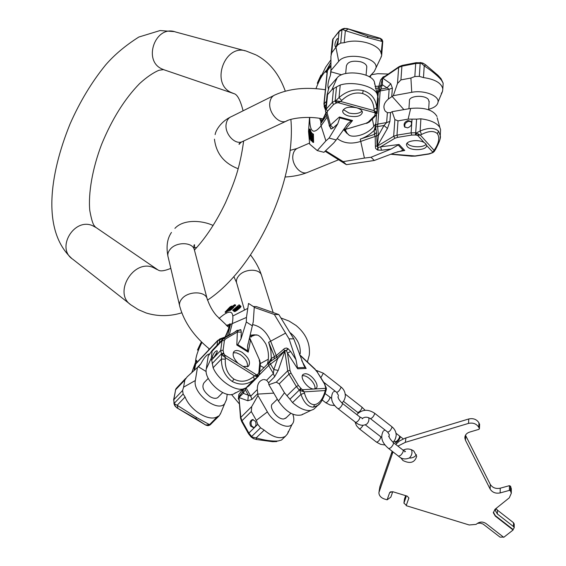 <?xml version="1.0" encoding="UTF-8"?>
<svg xmlns="http://www.w3.org/2000/svg" width="566" height="566" viewBox="0 0 566 566"><rect width="100%" height="100%" fill="white"/><g stroke="black" fill="none" stroke-linecap="round" stroke-linejoin="round"><path stroke-width="0.85" d="M511.31 489.604L510.78 486.746L509.428 485.656L500.231 488.203L500.16 492.922C495.689 493.75 492.356 492.477 490.156 489.088L465.457 440.242L464.856 438.063C464.849 435.204 466.426 433.216 469.589 432.113L478.942 429.332L479.423 428.724L478.758 427.302C476.487 423.757 473.07 422.455 468.514 423.396L405.334 442.343L397.905 446.107M465.493 435.219L490.283 484.397C492.47 487.765 495.781 489.038 500.231 488.203M479.536 424.592L478.956 422.852C476.699 419.321 473.303 418.026 468.775 418.967L405.065 438.183L399.462 440.992L395.712 444.402M392.167 451.258L379.892 486.64L379.078 491.437M416.442 454.71C414.92 456.974 412.536 458.092 409.282 458.057M403.119 450.168C406.721 448.35 410.286 448.64 413.824 451.045L416.689 456.323C414.772 462.641 410.201 464.049 402.971 460.533L400.622 457.611M511.31 488.529L511.303 493.255L509.28 497.839L494.953 509.343L493.361 512.831L495.307 516.121L513.1 529.988L503.74 537.318L486.017 523.543C483.074 521.647 480.244 521.576 477.52 523.331L476.077 524.385L469.186 524.972L406.176 505.664L408.878 497.988L407.265 496.149L393.271 491.868L390.561 491.819L389.663 492.618L387.116 499.82L390.809 497.167L392.74 491.734M392.995 451.901L378.887 492.625C379.029 495.59 380.833 497.698 384.286 498.957L387.116 499.82M511.303 493.255L510.419 490.757L509.414 490.375L500.16 492.922M406.176 505.664L408.878 497.931M406.232 505.19L403.919 503.139L406.006 497.132L405.758 495.689M403.961 502.792L404.485 498.936L405.673 495.66M514.211 524.173L513.496 522.694L497.436 510.157L497.373 513.992L495.427 510.716L495.837 508.629M496 508.494L497.436 510.157M477.541 523.324L480.385 523.154L483.109 524.066L500.047 537.141L503.429 537.077M493.361 512.166L495.314 515.633L513.1 529.5L514.218 527.76L513.504 526.578L497.373 513.992M513.1 529.988L513.1 529.5M393.957 441.14L394.919 441.89L396.858 441.119C398.995 438.883 399.865 437.164 399.462 435.947L399.426 435.912M395.323 442.004L395.485 442.336L397.424 441.565C399.568 439.329 400.438 437.603 400.028 436.386L399.631 436.28M223.308 338.751L222.035 340.76L220.69 350.474L221.667 354.634L225.402 357.719L224.638 354.96L238.187 363.386C233.135 358.193 231.862 354.125 234.366 351.189C236.263 350.021 238.838 350.404 242.107 352.349C248.927 357.733 251.007 362.41 248.333 366.393L243.189 366.506L256.582 374.841L257.834 374.374L257.919 376.701L257.516 376.935L254.58 375.859L256.582 374.841L256.702 376.715M238.187 363.386L243.189 366.506M247.462 366.839C248 362.523 245.545 358.391 240.097 354.429L236.355 352.802L233.22 352.837M249.571 337.584L259.723 360.457L249.903 338.376M225.586 336.855L230.525 324.36L246.465 317.441L248.524 303.433L254.275 307.133L253.264 321.785L247.554 346.307L247.653 350.842L248.226 352.151L250.448 340.322L249.259 338.829M252.478 325.924L246.316 321.997L241.017 338.793L237.734 344.609L247.653 350.842M246.465 317.441L246.316 321.997M176.684 407.683L175.198 405.921L174.328 403.218L183.129 393.993L182.599 390.483L183.589 387.165L195.341 380.508C192.362 393.052 217.386 412.826 224.645 403.742L226.541 399.518L227.199 394.205M207.892 425.682L205.847 425.137L208.21 425.653L210.283 424.741L219.304 415.699L220.457 413.569M177.993 408.447L177.165 405.27L196.869 417.701L195.503 418.423L177.165 408.001L205.847 425.137L177.116 407.973M195.503 418.423L205.847 425.137M196.869 417.701L209.54 424.649L209.795 425.066L208.21 425.653M235.534 392.705L234.013 393.759C225.02 399.249 203.689 380.281 206.257 369.067L208.231 356.064L212.179 350.404L211.344 357.974L213.113 367.737C218.066 379.786 234.225 391.191 243.097 388.998L245.906 387.951L248.545 386.153L258.096 376.581L259.511 373.949M253.547 376.673C247.271 381.753 240.734 382.566 233.935 379.121C227.681 374.529 224.815 367.872 225.332 359.141L225.402 357.719L254.58 375.859L253.547 376.673L254.325 379.453C247.526 384.88 240.175 385.566 232.279 381.505C224.935 376.192 221.327 368.707 221.44 359.042L213.113 367.737M219.205 415.741L217.57 416.541C209.646 422.25 190.31 410.718 185.103 396.985L183.129 393.993M249.599 385.156L248.545 386.153M174.3 404.619L173.819 399.702L175.644 389.726L184.834 380.027L187.19 376.8L197.47 367.426L195.341 380.508M197.47 367.426L198.475 366.818L206.187 371.558M208.26 378.357L204.17 382.609C201.355 386.698 203.321 391.382 210.071 396.66C213.297 398.514 215.865 398.818 217.79 397.594L218.547 396.816M209.915 353.913C207.283 353.941 204.276 357.231 200.888 363.775L198.475 366.818M227.27 326.242L229.591 325.195M227.348 336.218L227.624 335.659L232.541 333.381M226.633 336.473L227.624 335.659L230.525 324.36M237.6 330.502L240.868 329.865L241.272 332.115L241.017 338.793M248.226 352.151L236.807 344.984L237.734 344.609M237.869 330.388L238.321 330.537L237.359 332.044L241.272 332.115M236.892 330.877L240.868 329.865M223.131 355.837L224.638 354.96L223.627 353.064L221.356 353.955L212.101 363.648M194.025 370.652L194.541 366.124L195.411 364.334L217.662 340.774L225.48 337.456M240.691 329.603L237.14 330.714M184.834 380.027L183.589 387.165M217.266 351.755L217.054 350.729C215.137 351.175 213.545 353.262 212.285 356.99L212.491 358.03C214.415 357.578 216.007 355.483 217.266 351.755M217.231 351.946L213.693 357.67M198.687 347.418L198.999 346.739L199.671 347.156L199.359 347.835L198.687 347.418L197.513 349.979L198.178 350.396L199.359 347.835M199.748 347L199.508 347.51M227.242 311.109L225.749 312.531L225.077 312.107L229.909 307.013L231.409 306.121L227.475 310.72L228.671 308.972L225.077 312.107M227.016 310.967L227.688 311.392L228.834 310.302M233.121 306.843L233.8 307.274L230.822 310.005L229.471 310.642L228.65 310.189L230.843 309.05L233.121 306.843L230.334 309.192L229.506 309.524L229.725 308.994L232.867 305.973L234.091 305.35L234.175 305.81L234.791 304.657L232.216 306.348L228.65 310.189M233.836 305.902L234.508 306.333L235.378 305.682L235.626 305.124L234.954 304.692M234.055 306.05L232.959 306.892M233.673 310.699L232.661 310.253L239.064 304.819L232.661 310.253M239.114 306.079L239.956 305.364L239.276 304.933M233.631 311.095L234.614 311.625L237.501 310.012L240.706 307.083L240.967 306.27L240.288 305.831L239.68 307.083L236.079 310.104L233.928 311.187L233.921 310.288L237.876 306.85L240.288 305.831M199.501 347.559L199.048 348.507M239.269 307.105L236.814 308.866L236.135 308.435L234.352 310.26L234.975 310.472L239.574 306.666L238.951 306.468L236.135 308.435M235.336 310.267L236.814 308.866M198.468 347.892L198.758 347.269M199.006 346.739L200.711 343.173L201.355 343.576M200.017 346.399L199.366 345.989M197.944 349.038L198.171 348.55M201.581 343.123L200.98 342.748L200.781 343.215M200.98 342.748L201.397 341.871M228.225 308.951L231.055 306.623L228.225 308.951M200.98 344.347L200.329 343.944M201.715 342.862L201.1 342.48M201.892 342.515L201.27 342.126M227.964 309.828L227.61 309.602M228.148 311.151L227.475 310.72M229.683 308.81L229.265 308.541M230.086 308.406L229.732 308.18M231.735 306.793L231.367 306.553M232.032 306.517L231.579 306.227M232.166 306.39L231.628 306.05M226.11 312.305L225.438 311.88M230.199 307.6L229.768 307.331M232.046 309.008L231.367 308.576M230.178 309.277L229.725 308.994M230.723 308.923L230.143 308.548M232.293 307.083L231.89 306.829M233.086 306.779L232.414 306.348M233.539 306.397L232.867 305.973M233.935 306.114L233.263 305.69M233.977 305.746L233.595 305.506M234.848 306.241L234.175 305.81M235.378 305.682L234.706 305.251M235.619 305.286L234.947 304.855M229.471 310.642L228.798 310.218M229.966 310.493L229.294 310.069M230.362 310.302L229.683 309.871M230.822 310.005L230.143 309.574M231.515 309.482L230.843 309.05M233.546 310.805L232.867 310.373M234.614 311.625L233.928 311.187M235.173 311.456L234.494 311.024M235.682 311.222L235.003 310.791M236.305 310.847L235.626 310.409M236.758 310.543L236.079 310.104M237.501 310.012L236.814 309.581M238.774 309.001L238.095 308.569M239.453 308.406L238.774 307.975M239.85 308.038L239.17 307.6M240.359 307.522L239.68 307.083M240.706 307.083L240.019 306.645M240.989 306.574L240.309 306.142M238.675 307.444L237.996 307.013M237.805 308.081L237.126 307.649M239.482 306.814L238.951 306.468M234.784 310.536L234.352 310.26M235.201 310.345L234.557 309.935M235.994 309.574L235.315 309.135M248.502 433.726L241.647 421.493L241.972 420.75L248.856 433.047L248.531 433.775L251.063 436.924L251.644 436.506L253.363 438.466L255.365 439.181M253.363 438.466L251.071 436.938M240.515 418.019L238.951 397.523L240.826 417.383L241.972 420.75L251.29 411.517L256.327 420.382L257.763 424.33L260.572 427.804L264.188 430.103C272.777 437.27 279.837 439.35 285.377 436.329L287.507 433.889L291.992 424.493C294.101 422.208 294.377 418.79 292.834 414.255M238.703 398.782L238.802 399.808M239.163 403.685L231.487 394.488M253.327 306.524L256.44 306.609L278.833 314.562L293.761 338.843L303.935 365.608M233.1 315.856L247.356 308.611M254.29 307.409L274.326 314.477L278.833 314.562M274.326 314.477L289.063 338.871L293.761 338.843M297.737 367.737L305.116 367.461L306.149 368.473L297.659 368.799L295.968 359.651L290.676 351.521L288.207 348.798L286.446 348.026L284.556 348.465L276.463 355.434L271.248 358.462L268.22 363.386M289.063 338.871L295.968 359.651M305.116 367.461L304.338 366.329M305.032 373.765L303.362 374.282C298.714 376.878 308.208 389.769 314.25 388.991L315.835 388.481C320.469 385.828 311.081 373.1 305.032 373.765M314.533 404.669C310.019 404.669 306.659 400.813 304.458 393.087L304.119 391.87L299.294 390.073L289.926 399.207L292.537 402.582C299.357 408.482 305.463 411.1 310.868 410.428L313.72 409.289L317.774 405.419L313.55 407.124L314.533 404.669C319.047 403.933 322.507 399.638 324.919 391.771L325.294 390.533L304.119 391.87L302.513 389.726L325.733 388.318L325.294 390.533L326.278 389.726M324.919 391.771L325.457 392.457C322.698 399.914 320.137 404.23 317.774 405.419L319.903 403.374M313.55 407.124C308.251 407.166 304.055 402.928 300.956 394.41L299.909 390.632L301.381 388.87L298.438 385.496L291.037 373.128L289.997 370.447L287.457 353.071L286.424 350.701L284.861 350.899L277.637 358.681L273.824 369.591L273.371 373.503L266.643 380.239L264.131 379.545M288.37 431.349L287.507 433.889M256.624 439.457L256.15 437.907C264.697 440.362 272.02 441.388 278.111 440.978L281.479 440.044L285.377 436.329M282.335 439.223L281.479 440.044L278.111 440.978M313.72 409.289L315.128 407.945M301.381 388.87L302.513 389.726L301.876 391.311M289.926 399.207L284.457 392.762L278.422 401.068C286.063 411.97 293.789 416.583 301.6 414.913L310.868 410.428M302.838 414.107L301.6 414.913M263.346 379.581C259.228 380.656 257.226 383.981 257.339 389.542L257.983 395.549L267.385 411.885C273.215 422.569 287.436 429.771 291.992 424.493M298.438 385.496L296.379 386.55L288.985 374.176L279.215 383.861L276.3 382.142L268.864 384.703L268.617 382.786L266.643 380.239M268.864 384.703L278.422 401.068M286.233 417.736L283.899 418.932C277.439 419.951 267.782 406.501 272.826 403.579L277.319 399.172M257.983 395.549L251.721 406.565L251.29 411.517M279.215 383.861L284.457 392.762M250.582 426.021C249.394 422.823 250.023 420.68 252.478 419.59L255.407 421.281C256.603 424.472 255.981 426.615 253.533 427.719L250.582 426.021M289.997 370.447L287.698 370.822L284.882 351.245L278.217 370.39L274.602 376.807L268.617 382.786M257.771 393.603L251.912 399.455L247.837 400.763L248.354 395.132L245.17 389.55L243.253 393.32L238.951 397.523L247.837 400.763M287.74 348.486L286.424 350.701L288.207 348.798M297.659 368.799L287.457 353.071L290.676 351.521M283.552 349.434L284.825 350.573L286.233 350.368L284.825 350.573L276.717 357.365L277.637 358.681L268.652 365.509L259.242 375.003M278.217 370.39L273.824 369.591L269.423 362.304L271.072 361.108M251.912 399.455L250.745 396.143L243.253 393.32L242.97 391.417L238.88 396.879L238.647 398.103M257.339 389.542L250.745 396.143L246.189 388.17L245.17 389.55L244.845 388.481M270.93 361.186L270.647 359.29M250.073 335.567L253.37 334.86L256.738 335.086M243.854 388.814L242.97 391.417L242.404 389.769L238.781 394.629L238.442 398.91M242.623 389.16L242.404 389.769M238.611 397.834L238.781 394.629M238.647 398.231L238.244 398.344M276.321 355.505L276.717 357.365L274.185 358.879L274.361 356.311L268.652 342.274L270.824 350.121L271.468 360.783M274.185 358.879L271.652 360.648M249.91 336.919L255.499 334.888M299.662 355.009L315.106 369.457L317.215 372.018L324.566 384.038L326.271 389.79M253.879 427.634L251.637 425.922C250.476 422.986 250.993 420.878 253.186 419.583M302.336 375.824L303.022 375.732C307.996 375.187 316.359 384.491 314.845 388.906M434.228 151.511L434.115 150.393L432.771 152.091L426.509 145.356C427.528 150.28 411.206 151.341 407.343 146.644L406.494 144.981C405.567 140.807 418.423 138.967 424.097 142.512L417.609 135.345L415.366 134.998L415.706 132.748L420.326 135.083L417.609 135.345L418.366 133.859M426.474 145.137L425.717 143.729L424.097 142.512M407.11 143.184L407.541 143.729C410.69 147.542 423.453 147.889 426.085 144.217M375.923 128.715L376.843 135.826L377.02 146.353L378.152 147.528L377.543 145.986L393.667 136.264L396.992 135.154L411.121 132.847L415.706 132.748L416.583 119.129L420.899 118.81C430.577 120.084 436.888 122.964 439.832 127.449L437.171 117.742M376.277 132.621L374.508 134.361L375.208 136.597L375.357 146.049L377.274 146.177L377.784 147.592L377.388 149.933L377.925 150.089L378.152 147.528L380.578 146.849L381.583 150.223L391.148 149.014L399.058 144.486L404.747 150.485L403.282 150.4L398.337 145.179M377.925 150.089L381.583 150.223M391.148 149.014L371.048 157.249L374.303 160.475L394.757 152.756L403.282 150.4M375.732 125.164L374.119 130.442C369.994 134.489 365.367 137.382 360.238 139.123L364.419 158.077L343.201 161.643L346.406 164.664L325.209 151.32M364.419 158.077L371.048 157.249M346.406 164.664L374.303 160.475M343.201 161.643L325.797 150.846M371.282 74.719L377.77 73.686L388.29 74.033M425.795 64.998L424.217 65.861C432.084 71.083 437.815 75.816 441.395 80.075L443.143 83.117L443.093 84.001M440.49 131.376L440.581 129.706L439.832 127.449M421.486 134.503C428.575 130.859 433.853 130.562 437.32 133.618C439.86 137.488 439.018 142.717 434.787 149.311L434.115 150.393L420.326 135.083L421.486 134.503L420.135 131.022C428.377 127.499 434.518 127.555 438.551 131.192L440.256 135.684L440.581 129.706M440.093 138.408L440.256 135.684C440.971 137.595 439.449 142.094 435.7 149.169L435.799 149.007M424.755 64.213L422.83 63.272L420.17 63.335L419.328 76.375L423.481 77.584C435.006 79.268 441.452 83.032 442.824 88.883L442.506 91.43L441.296 93.539M420.948 62.621L422.83 63.272M419.328 76.375L414.836 76.53L410.909 78.023L411.744 92.308C423.722 89.86 438.997 95.513 438.07 101.908L442.506 91.43M437.016 116.49C433.153 109.854 424.373 107.165 410.668 108.431L392.118 111.672L394.877 119.575L398.011 120.855L408.136 119.136L416.583 119.129M428.674 109.266C434.49 107.724 437.624 105.269 438.07 101.908M420.014 62.762L416.102 62.692L415.699 63.505L401.91 66.201L400.933 79.905L397.495 83.485L393.299 95.675L388.425 98.986C383.833 102.984 382.757 107.016 385.213 111.085L385.58 111.488M393.299 95.675L411.744 92.308M429.113 101.937L428.377 99.496C424.691 94.48 408.411 95.774 409.459 100.953L408.935 108.736M392.118 111.672L390.554 112.648L389.896 121.442L387.441 128.489L383.996 125.496L377.642 126.572L378.371 135.486L377.274 146.177L387.441 128.489M385.213 111.085L387.385 112.684L390.554 112.648M400.933 79.905L410.909 78.023M407.541 127.874L404.591 126.918C403.353 124.018 404.499 121.881 408.044 120.523L411.022 121.492C412.239 124.4 411.079 126.529 407.541 127.874M398.973 66.731L383.38 77.386L382.857 78.242L390.795 83.796L392.38 88.077L391.736 96.708M383.741 77.139L383.656 76.721L383.104 76.955L380.593 79.976L377.175 92.315L377.388 94.395M385.022 76.269L383.656 76.721M383.281 77.443L383.104 76.955M383.154 77.549L382.595 78.384L382.347 84.758L389.153 89.272L388.425 98.986M402.249 65.401L399.186 66.59L398.655 67.453L382.347 78.582L380.741 85.77L382.347 84.758L380.182 90.942L377.642 126.572L375.718 126.692L375.704 125.475L377.557 124.117L386.642 122.574L383.996 125.496L378.371 135.486L376.807 135.585L375.173 136.448M390.795 83.796L386.868 87.985L380.593 89.152L378.562 91.076L378.364 92.095M378.3 92.93L377.253 93.305M344.192 129.784L346.144 132.585L348.713 134.715M375.93 129.289L374.119 130.442L374.508 134.361L360.238 139.123M375.866 128.56L374.359 129.409M375.973 129.819L375.718 126.699M375.357 146.049L375.598 148.426L377.388 149.933M382.878 77.733L380.593 79.976M379.156 86.357L380.741 85.77L379.828 87.843L375.407 88.324M378.378 91.961L377.175 92.315L376.348 91.734M345.119 129.522L347.467 133.824M434.256 151.476L431.66 152.933L432.799 152.693M405.058 127.364C404.174 124.499 405.398 122.468 408.723 121.273L411.234 121.803M331.11 54.4L332.468 40.745L333.098 38.884L339.084 31.512L344.609 28.604L347.503 28.682L345.932 28.434M382.687 41.141L382.022 39.585L380.288 38.318M382.022 39.585L381.668 39.167M330.919 59.819L325.698 67.149L321.679 75.243M319.564 80.131L319.288 80.818M309.531 117.424L308.527 131.397L309.68 144.139L317.271 150.577L325.903 140.87L329.079 138.069L337.76 123.82L333.126 127.966L331.259 128.956L329.242 125.786L329.164 124.619M329.079 138.069L336.204 139.951L333.77 142.936L323.95 152.311L317.271 150.577M351.189 120.94L339.77 117.855L339.402 116.978L352.547 120.53L351.189 120.94L348.055 123.409L336.204 139.951M339.77 117.855L337.76 123.82M348.621 116.002C356.672 117.403 361.271 116.15 362.417 112.252C362.07 110.32 360.103 108.821 356.509 107.745C348.408 106.344 343.795 107.59 342.671 111.474C343.031 113.433 345.012 114.94 348.621 116.002M341.687 100.472L339.034 97.564C346.654 90.977 354.733 88.671 363.266 90.631L362.558 93.503C355.25 91.855 348.288 94.182 341.687 100.472L340.668 101.47L374.154 110.653L374.777 112.726L338.1 102.687L340.668 101.47L335.171 100.84L336.508 86.874L331.924 89.661L337.124 77.86C343.604 69.116 373.072 72.865 374.536 82.608L374.692 84.171M362.558 93.503C369.57 95.845 373.404 101.137 374.069 109.365L374.154 110.653L377.14 112.337L378.208 99.941M363.266 90.631C371.445 93.34 375.944 99.114 376.758 107.943L377.034 111.919L375.201 113.448L374.742 115.634L368.233 122.129L366.018 123.289L343.711 129.897M341.616 74.818L330.969 71.825L330.919 56.296L331.718 52.85L337.789 44.834L340.718 43.073L344.227 42.712C357.846 37.972 379.758 44.41 381.116 53.402L381.71 54.93L382.765 41.665L381.71 54.93M379.807 38.304C378.718 38.792 374.607 38.028 367.49 36.005L347.503 28.682L380.005 38.226L382.064 41.445L367.794 37.66L345.359 30.691L344.227 42.712M378.244 98.47L377.069 93.751C373.404 85.905 352.922 81.002 340.223 85.02L336.508 86.874M375.201 113.448L374.777 112.726L376.27 111.573M381.01 57.081L381.781 55.086M369.357 76.799L374.282 71.486L376.022 67.786C377.947 57.18 345.798 51.605 338.709 61.369L336.027 47.643M337.732 101.01L338.1 102.687L336.027 103.125L335.171 100.84L332.2 102.46L326.129 109.174L327.58 94.593L327.113 94.656L329.094 87.058L337.124 77.86M330.969 71.825L330.388 75.483C327.848 82.035 327.275 86.619 328.669 89.237M330.707 70.764L338.709 61.369M345.677 73.545L346.378 66.052C347.566 61.729 352.349 60.307 360.726 61.793C364.426 62.946 366.457 64.602 366.803 66.746L366.718 67.687M366.018 123.289L343.116 130.102M352.547 120.53L345.564 129.105L343.746 129.197M320.865 118.513L321.608 121.145M344.609 28.604L347.064 28.541M336.027 103.125L333.65 104.413L327.565 111.113L327.106 112.768L330.459 125.065L330.12 126.423L329.377 125.39M339.402 116.978L330.459 125.065L333.126 127.966M329.44 125.666L331.259 128.956M325.669 109.203L324.127 103.854L327.502 70.163L328.308 68.217L330.877 65.175M329.511 125.928L330.954 128.97M327.58 94.593L331.924 89.661M336.869 39.047C334.98 42.492 334.478 45.061 335.362 46.766L336.162 46.271C338.058 42.832 338.567 40.25 337.683 38.538L336.869 39.047M338.192 39.804L336.402 45.945M312.411 133.739L313.415 134.085L312.63 133.88L312.814 142.243L311.668 140.764L311.342 133.024L311.908 137.085L312.496 137.481L312.63 133.88M312.814 142.243L313.599 142.448L313.415 134.085M311.342 133.024L312.347 133.385L312.425 134.276M311.569 135.599L311.052 135.465L310.409 131.807L311.321 132.062L311.661 133.109M309.397 129.027L310.175 129.232L310.741 130.951L309.963 130.746L309.588 138.097L309.001 135.479L309.1 130.668L309.397 129.027L309.963 130.746M310.692 131.885L310.741 130.951M318.05 83.478L317.285 83.266L317.576 82.601L318.347 82.813L319.182 80.903L318.198 83.145M318.715 82.006L319.203 80.888L318.425 80.69L321.021 75.059L321.743 75.398L318.7 82.006M312.559 140.488L312.517 138.606M312.489 137.241L311.908 137.085M312.517 138.543L312.574 141.21L311.923 140.771L311.689 139.038L311.866 138.111L312.517 138.543M310.812 139.54L310.012 139.109L310.409 131.807M310.161 139.37L310.338 133.081L310.861 134.467L310.798 140.439L311.052 135.465M309.178 135.592L309.369 130.031L309.786 131.291L309.517 136.767L309.178 135.592L309.567 135.699M318.955 79.466L317.576 82.601M318.425 80.69L321.021 75.059M318.976 79.509L319.889 77.401M318.948 79.502L319.96 77.429M312.347 133.385L311.562 133.18M312.574 140.941L311.923 140.771M312.566 140.715L311.824 140.524M312.531 140.326L311.746 140.12M312.489 139.774L311.703 139.569M312.474 139.243L311.689 139.038M312.496 138.734L311.71 138.529M312.191 138.33L311.767 138.217M310.847 134.291L310.246 134.135M310.776 133.633L310.281 133.498M311.703 140.906L310.967 140.715M311.484 134.687L311.038 134.566M311.42 133.916L310.989 133.802M311.342 133.067L310.89 132.939M311.562 132.635L310.784 132.423M311.427 132.239L310.649 132.034M311.321 132.062L310.543 131.857M310.026 138.21L309.588 138.097M310.267 129.395L309.489 129.19M309.588 135.309L309.114 135.182M309.609 134.821L309.078 134.68M309.637 134.234L309.064 134.078M309.673 133.548L309.078 133.392M309.758 131.199L309.199 131.05M319.224 80.846L318.453 80.634M319.351 80.577L318.58 80.365M319.606 80.047L318.835 79.834M319.946 79.346L319.174 79.127M320.306 78.582L319.535 78.363M320.575 78.023L319.804 77.804M320.823 77.485L320.052 77.266M320.986 77.132L320.215 76.912M321.219 76.608L320.455 76.396M321.552 75.858L320.781 75.646M321.686 75.547L320.915 75.335M321.743 75.398L320.972 75.186M362.035 111.127C359.198 113.646 354.818 114.268 348.889 113.002L343.321 109.578M157.065 269.543L153.16 267.477C133.243 258.839 112.882 293.45 131.128 305.017L138.295 309.623L146.191 312.991C157.864 316.564 169.722 316.5 181.771 312.814M96.241 227.674L92.484 225.636C74.012 217.464 55.758 248.325 72.689 259.164L130.017 304.147M164.395 69.922L162.067 69.002C142.363 60.647 155.516 24.458 175.594 31.986L245.135 50.813M233.638 93.496L231.275 92.548C210.099 83.499 225.02 43.023 246.599 51.209L255.896 54.874M207.397 299.768L206.993 298.268C204.616 290.952 188.245 291.122 182.047 298.615C179.655 301.381 178.941 304.126 179.896 306.843C184.297 322.478 194.18 336.558 209.54 349.08M194.633 250.83L194.216 249.231C191.853 241.887 176.111 241.831 170.225 249.238C167.953 251.969 167.295 254.7 168.236 257.431L179.5 305.18M244.462 309.998L236.864 283.715C235.852 281.033 236.567 278.309 239.001 275.529C244.774 268.765 259.058 268.411 261.4 274.906L261.789 276.144M408.793 498.469L408.85 498.002M392.556 491.698L389.663 492.618M406.006 497.132L406.084 496.523M403.997 502.672L404.485 498.936M495.307 516.121L495.314 515.633M513.496 522.694L513.504 526.578M510.78 486.746L510.773 491.472M510.426 486.038L510.419 490.757M509.428 485.656L509.414 490.375M490.283 484.397L490.156 489.088M465.457 440.242L465.733 435.749M479.558 424.061L479.367 428.512M478.956 422.852L478.758 427.302M468.775 418.967L468.514 423.396M405.949 437.9L405.334 442.343M392.45 451.477L392.047 454.088M379.142 491.246L379.892 486.64M388.693 436.598L389.04 435.657C388.644 436.945 390.08 439.251 393.349 442.562C393.752 443.801 392.868 445.562 390.696 447.833L388.75 448.605C382.015 443.093 380.154 437.32 383.168 431.306M403.07 450.133L403.112 450.161C403.551 451.427 402.674 453.189 400.495 455.453L398.528 456.203L388.792 448.633M320.915 377.593L323.342 373.206L316.274 370.369M323.78 382.269L336.685 392.337C338.213 391.997 339.635 390.406 340.944 387.561L340.852 386.875M329.886 397.297L329.971 398.004C328.662 400.827 327.261 402.405 325.761 402.737L330.084 404.994L334.909 405.61M337.937 397.127L338.135 396.462C337.81 398.04 339.225 400.332 342.38 403.36C342.614 404.386 341.765 405.942 339.826 408.029L338.185 408.822C331.987 404.067 330.169 398.662 332.737 392.613M358.328 412.939L357.762 412.473L359.424 411.701C361.341 409.664 362.162 408.128 361.886 407.103L361.858 407.081M359.827 416.944L359.863 416.972C360.146 418.026 359.311 419.59 357.365 421.663L355.689 422.427L338.22 408.85M363.011 425.356C361.518 427.762 360.273 428.901 359.29 428.773L356.467 425.682L355.002 421.889M362.537 418.401C364.815 416.746 367.426 416.809 370.376 418.599C372.003 418.338 373.426 416.767 374.65 413.88L374.536 413.18C367.964 408.914 362.042 409.381 356.778 414.567M370.412 418.628L387.668 432.077C389.344 431.865 390.773 430.302 391.948 427.387L391.778 426.644M380.557 436.719L380.72 437.483C379.545 440.376 378.13 441.933 376.496 442.138L380.578 444.317L385.17 445.025M236.807 344.984L237.359 332.044L225.424 338.956L224.405 340.576L223.096 350.283L223.627 353.064M259.221 360.174L259.752 362.728L258.86 372.591L257.834 374.374M245.906 387.951L254.325 379.453L257.516 376.935L257.431 374.607M258.712 375.951L248.807 385.948M258.86 372.591L259.539 373.602L260.388 364.072M259.752 362.728L260.424 363.733L259.773 360.563M205.734 425.024L209.54 424.649L217.57 416.541M185.103 396.985L177.165 405.27L174.604 403.898L174.342 404.725L175.135 406.183M225.332 359.141L221.44 359.042L221.667 354.634L223.938 353.75M233.935 379.121L232.279 381.505M209.441 425.264L211.104 423.969M209.936 424.974L219.304 415.699M206.257 369.067L211.344 357.974M209.095 348.727L208.521 350.156M229.138 335.348L232.308 323.264C234.572 310.267 230.136 308.682 219.007 318.509M201.949 342.409C197.81 350.58 195.666 357.203 195.511 362.261L191.733 372.746M196.883 362.488L196.65 360.287L195.511 362.261L195.503 363.959M226.315 325.457L229.789 324.261M228.084 335.956L219.941 338.892L219.162 343.031M228.954 335.454L229.237 334.853M234.557 332.221L237.274 330.24M225.424 338.956L223.075 338.9M224.405 340.576L222.035 340.76L212.384 350.948M223.096 350.283L220.69 350.474L211.465 360.167M174.024 403.933L173.819 399.702L182.599 390.483M173.585 400.07L175.644 389.726L176.797 387.774L185.726 378.343M196.65 360.287L196.643 362.742M195.312 364.928L194.541 366.124M217.832 340.3L195.836 363.591L194.421 370.291M219.849 338.928L217.662 340.774L217.011 345.302M197.102 367.773L200.888 363.775M264.188 430.103L256.15 437.907L252.238 437.044L251.658 437.468M257.763 424.33L248.856 433.047L251.644 436.506L260.572 427.804M241.618 421.437L240.536 418.232L240.826 417.383L251.721 406.565M301.699 360.563L306.149 368.473M325.761 387.413L326.327 388.057L326.32 389.557L325.408 392.599M304.458 393.087L300.956 394.41L292.537 402.582M276.795 441.558L272.635 441.699L256.433 439.499L253.03 438.494M300.765 388.311L299.294 390.073L296.379 386.55L287.033 395.698M267.385 411.885L256.327 420.382M257.82 394.113L273.781 393.115M291.037 373.128L288.985 374.176L287.698 370.822L276.3 382.142M274.602 376.807L273.371 373.503L268.652 365.509L268.553 363.047L269.409 362.318M247.321 387.024L246.033 387.873M268.652 342.274L285.377 333.24M252.726 324.622C260.586 326.299 266.551 331.789 270.612 341.086L276.916 357.238M250.193 335.072L256.61 335.051M242.906 391.545L241.979 389.401M250.321 336.954L254.247 335.093M325.676 386.84L326.356 388.269M324.566 384.038L326.257 387.88M317.215 372.018L324.948 384.18M315.106 369.457L317.597 372.173M315.205 369.251L299.499 354.557M309.517 143.078L298.275 147.959C295.226 149 293.429 151.547 292.87 155.6C291.582 164.402 300.327 174.922 306.942 172.644L308.336 172.078M243.486 141.083L241.76 141.889C234.465 144.691 224.497 133.399 226.152 124.06C226.789 120.148 228.636 117.615 231.699 116.469L273.562 95.661M287.471 120.615L285.837 121.357C278.5 124.159 268.277 112.252 269.833 102.573C270.421 98.512 272.26 95.916 275.338 94.777C289.431 88.529 306.107 86.853 325.358 89.761M391.17 154.115L415.02 155.947L428.851 153.846L431.66 152.933M404.747 150.485L397.07 151.929M399.058 144.486L380.578 146.849L394.912 138.253L397.58 137.368L411.701 135.076L415.366 134.998M420.899 118.81L420.135 131.022L416.541 132.833L416.201 135.083M411.701 135.076L411.121 132.847L412.02 119.242M397.58 137.368L396.992 135.154L398.011 120.855M394.912 138.253L393.667 136.264L394.877 119.575M441.395 80.075L440.879 78.49M423.481 77.584L424.217 65.861L420.828 62.854M434.787 149.311L435.7 149.169L434.08 151.716L432.134 152.65M437.32 133.618L438.551 131.192M420.121 62.536L420.17 63.335L415.699 63.505L414.836 76.53M410.668 108.431L408.136 119.136M403.891 109.613L392.139 96.432M416.031 62.706L402.327 65.387L401.91 66.201L398.655 67.453L397.495 83.485M392.38 88.077L389.153 89.272L380.182 90.942L378.343 92.364L377.996 96.673M389.896 121.442L386.642 122.574L387.385 112.684M376.843 135.826L360.627 141.45C351.316 144.309 343.512 143.325 337.209 138.507M343.781 129.904L348.423 134.552C351.132 138.224 368.112 136.194 375.859 123.551M370.044 77.224L371.331 74.712M375.003 86.322L379.213 86.244L380.805 85.629M345.302 129.472L346.562 132.585M415.02 155.947L415.38 156.096M428.851 153.846L429.205 153.994M433.167 152.516L429.141 154.002L415.317 156.11L411.631 156.195L390.802 154.249M381.116 53.402L382.503 40.504M382.644 43.136L382.765 41.467L381.901 39.387L380.182 38.269M374.069 109.365L376.758 107.943L377.755 95.477M340.223 85.02L339.034 97.564L335.879 100.635L336.735 102.927M348.366 29.071L345.359 30.691L342.685 29.496L343.222 28.661L344.807 28.328M367.49 36.005L367.794 37.66M375.308 113.865L377.14 112.337L377.133 113.426M374.742 115.634L376.213 115.174M368.233 122.129L369.683 121.676M378.286 98.993L377.204 112.662L375.923 115.471L369.4 121.959L366.662 123.402M319.634 118.315L321.028 122.008M327.183 71.564L325.903 72.42L326.66 70.177C322.953 73.417 319.387 79.573 315.955 88.643M309.694 117.431C309.652 132.303 313.444 135.104 321.071 125.822L325.903 140.87M326.094 113.419L320.745 123.664L321.071 125.822L327.106 117.127M327.205 71.366L325.903 72.42M330.912 62.317L326.66 70.177L327.587 69.42M339.225 31.059L333.098 38.884L331.718 52.85M342.395 28.93L339.473 30.748L339.084 31.512L337.789 44.834M343.088 28.703L341.998 29.715L340.718 43.073M333.65 104.413L332.2 102.46L333.551 88.529M327.565 111.113L326.129 109.174L325.5 110.879L325.57 111.523L327.106 112.768M320.745 123.664L326.582 115.223M325.563 110.179L324.233 106.748L326.143 104.406M324.205 106.677L324.127 103.854L326.455 101.236M323.915 104.222L327.254 70.849L330.855 66.194M330.388 75.483L330.813 71.189M71.599 258.301C42.075 230.992 49.093 175.538 70.099 123.869C79.898 101.668 91.727 82.049 105.587 64.998C114.282 54.909 125.355 45.591 138.811 37.045L160.086 30.543L174.144 31.597M158.735 270.329C160.808 271.447 164.833 270.796 170.819 268.383M194.471 249.995C205.96 237.628 216.29 221.893 225.466 202.805C234.352 182.436 239.85 168.505 243.649 141.005M243.09 110.809C240.359 100.062 237.281 94.324 233.843 93.595L163.468 69.611L158.947 70.283C153.061 72.781 146.615 77.195 139.632 83.549C124.676 98.859 112.011 119.108 101.647 144.288C92.392 168.548 88.19 193.169 89.775 210.446C91.232 218.497 92.668 223.506 94.09 225.48L95.498 227.164L158.36 270.194M207.51 300.143C256.207 268.029 296.294 180.547 290.889 119.44M285.299 91.154C279.215 74.196 269.614 62.203 256.49 55.185M228.968 327.558L216.488 315.602C212.469 311.038 209.307 305.258 206.993 298.268L194.216 249.231C193.756 246.132 193.876 244.654 194.57 244.788L194.265 247.392L196.607 247.653M233.843 276.548L236.496 282.476M167.84 255.719C166.1 246.224 167.31 238.463 171.47 232.435M251.467 336.996L251.488 336.346M268.305 359.226L260.431 363.513M250.589 337.011L249.74 336.911M174.908 228.374C183.327 219.113 201.836 220.174 213.099 225.48M250.54 254.983C255.535 261.527 259.157 268.171 261.4 274.906L273.116 312.397M281.238 318.092L289.042 321.049L296.06 325.478C305.958 333.685 310.373 343.541 309.298 355.038L307.409 361.957M290.365 332.843C297.504 338.638 300.787 345.593 300.213 353.7M263.947 367.709L260.247 365.664M493.375 512.35L493.361 512.831M495.448 509.874L495.427 510.716M514.211 523.875L514.218 527.76M464.856 438.063L464.934 436.768M479.614 424.267L479.423 428.724M399.462 435.947L396.002 433.245M383.812 430.719L385 429.997M393.349 442.562L403.112 450.161L405.454 451.427L404.697 451.887M398.528 456.203C401.669 459.146 405.327 459.712 409.501 457.901C411.871 455.368 412.529 452.637 411.468 449.701M403.912 450.72L403.516 449.942M396.716 443.291L395.528 442.364M403.24 438.891L400.028 436.386M323.342 373.206L340.881 386.903C343.916 389.21 345.394 392.401 345.317 396.483C344.772 399.497 343.626 401.655 341.885 402.957M336.72 392.358L338.546 395.599M322.266 400.02L325.761 402.737M325.103 393.575L331.329 398.153M338.291 396.667L338.051 397.07M333.424 391.955L335.03 391.042M365.155 410.308L361.886 407.103L345.253 394.127M355.689 422.427C359.403 425.498 363.061 426.064 366.669 424.125C368.53 422.434 369.237 420.29 368.784 417.694M362.254 418.812L362.714 418.437L359.863 416.972L342.38 403.36M357.762 412.473L343.442 401.315M374.536 413.18L391.813 426.672C394.714 429.014 396.172 431.929 396.179 435.41C395.726 438.671 394.636 440.935 392.917 442.209M387.668 432.077L389.394 434.893M359.325 428.802L376.496 442.138M365.353 424.889L381.555 437.355M389.238 435.855L389.005 436.308M234.366 351.189L233.631 351.953M247.554 346.307L248.064 343.612M224.645 403.742L220.344 414.1M243.097 388.998L234.013 393.759M230.044 323.752C229.478 323.54 230.822 324.735 225.056 337.046M236.885 330.877L223.768 338.447M177.002 407.902L175.163 406.218M175.418 390.094L176.125 388.495M194.053 370.631L194.584 365.933L195.588 363.853M212.413 350.156L222.473 339.536M217.79 397.594L222.686 392.592M256.702 335.079L256.016 334.909C258.612 334.69 261.86 337.64 265.737 343.767C268.716 350.687 269.246 357.521 267.329 364.285M259.681 372.011L268.348 363.259M253.37 334.86L255.075 334.853M252.563 335.588L250.568 337.003M252.478 419.59L252.832 419.562M290.846 413.286L285.604 418.345M302.782 374.848L303.362 374.282M242.956 141.394L243.557 141.854M290.054 150.379L296.917 148.54M215.122 134.609C215.795 130.024 221.235 121.732 229.874 117.381M372.371 119.001L373.815 126.303M240.967 142.328L239.107 144.365C238.725 143.976 239.609 143.156 241.76 141.889L285.837 121.357C290.45 118.336 307.423 115.69 322.981 118.888M285.158 177.002C293.28 176.55 300.539 175.099 306.942 172.644L338.411 159.838M214.443 139.165C216.17 153.485 224.072 163.333 238.159 168.725M406.494 144.981L406.544 144.252M442.824 88.883L443.143 83.117L441.006 78.653L437.971 75.306L425.731 64.892L422.618 62.946M420.135 62.536L420.934 62.621M378.866 90.327L379.531 88.664M375.725 125.22L376.56 114.742M346.144 132.585L346.951 133.378M345.401 129.444L345.812 131.234M401.499 150.655L402.334 150.499M429.155 101.18L428.639 109.797M347.269 28.597L380.104 38.24M374.536 82.608L377.069 93.751M381.399 56.529L376.022 67.786M346.215 125.68L348.055 123.409M320.809 122.61C320.54 122.051 321.431 122.765 325.924 112.804M332.56 39.875L333.233 38.438M325.676 111.926L329.426 125.539M327.29 70.545L327.933 68.748M325.577 110.129L327.077 95.017M366.082 75.2L366.803 66.746M342.748 110.618L342.671 111.474"/></g></svg>
